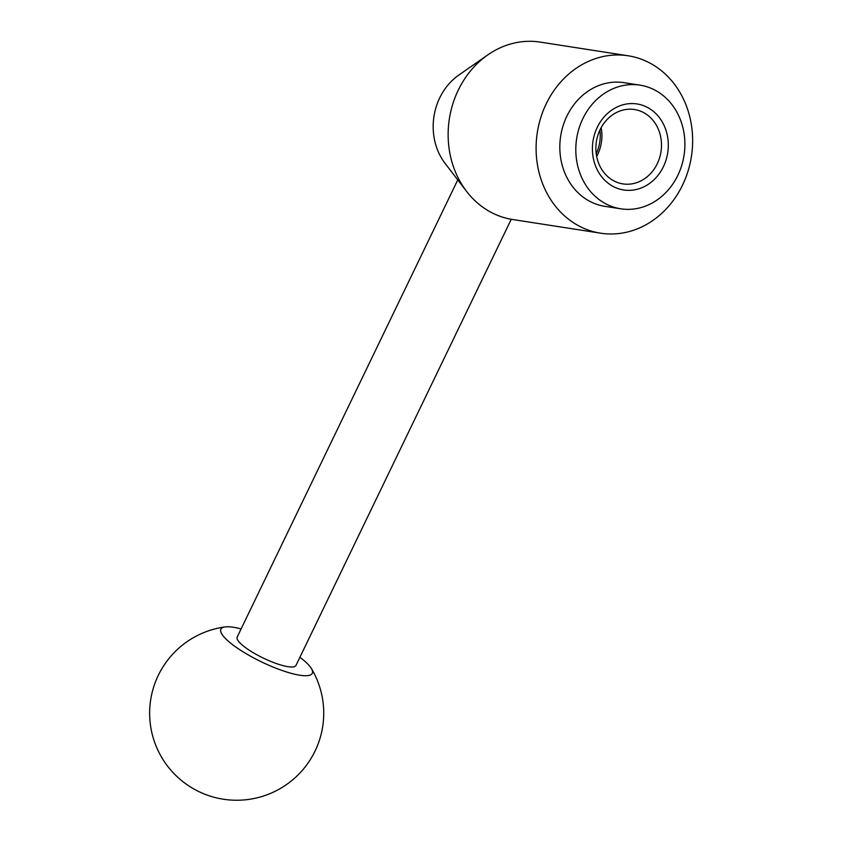 <?xml version="1.0" encoding="UTF-8"?>
<svg xmlns="http://www.w3.org/2000/svg" width="842" height="842" viewBox="0 0 842 842"><rect width="100%" height="100%" fill="white"/><g stroke="black" fill="none" stroke-linecap="round" stroke-linejoin="round"><path stroke-width="1.26" d="M600.578 233.181L512.62 219.509A89.768 77.98 -81.2 0 1 502.021 216.973A89.768 77.98 -81.2 0 1 466.626 191.45A89.768 77.98 -81.2 0 1 487.865 54.856A89.768 77.98 -81.2 0 1 540.206 42.1L628.174 55.782A89.768 77.98 -81.2 0 1 638.762 58.308A89.768 77.98 -81.2 0 1 690.272 162.622A89.768 77.98 -81.2 0 1 600.578 233.181A89.768 77.98 -81.2 0 1 589.989 230.655A89.768 77.98 -81.2 0 1 538.47 126.342A89.768 77.98 -81.2 0 1 628.174 55.782M466.626 191.45L445.144 163.464A58.14 50.499 -81.2 0 1 458.901 75.001L487.865 54.856M647.351 86.905A62.571 54.351 98.8 0 0 639.973 85.147A62.571 54.351 98.8 0 0 577.454 134.32A62.571 54.351 98.8 0 0 613.365 207.027A62.571 54.351 98.8 0 0 620.743 208.795A62.571 54.351 98.8 0 0 683.251 159.612A62.571 54.351 98.8 0 0 647.351 86.905M620.743 208.795L604.756 206.311A62.571 54.351 -81.2 0 1 597.378 204.543A62.571 54.351 -81.2 0 1 561.477 131.836A62.571 54.351 -81.2 0 1 623.985 82.663L639.973 85.147M618.47 182.84A37.637 32.691 -81.2 0 1 596.873 139.109A37.637 32.691 -81.2 0 1 634.479 109.523A37.637 32.691 -81.2 0 1 638.91 110.586A37.637 32.691 -81.2 0 1 660.507 154.318A37.637 32.691 -81.2 0 1 622.912 183.893A37.637 32.691 -81.2 0 1 618.47 182.84M618.533 188.745A43.521 37.806 -81.2 0 1 594.294 135.225A43.521 37.806 -81.2 0 1 642.183 105.187A43.521 37.806 -81.2 0 1 666.422 158.706A43.521 37.806 -81.2 0 1 618.533 188.745M299.899 657.297A50.741 11.788 -154.2 0 1 311.382 668.506A50.741 11.788 -154.2 0 1 285.206 671.537A50.741 11.788 -154.2 0 1 233.508 645.372A50.741 11.788 -154.2 0 1 225.182 626.911A50.741 11.788 -154.2 0 1 241.096 628.932M511.252 219.278L295.974 665.433A32.638 7.578 -154.2 0 1 278.565 664.296A32.638 7.578 -154.2 0 1 249.085 650.108A32.638 7.578 -154.2 0 1 237.181 637.057L457.764 179.914M601.125 127.721A37.637 32.691 -81.2 0 1 596.662 156.433M599.893 130.142A37.637 32.691 -81.2 0 1 596.22 153.749M225.182 626.911A87.052 87.052 0 0 0 209.742 795.974A87.052 87.052 0 0 0 311.382 668.506"/></g></svg>
